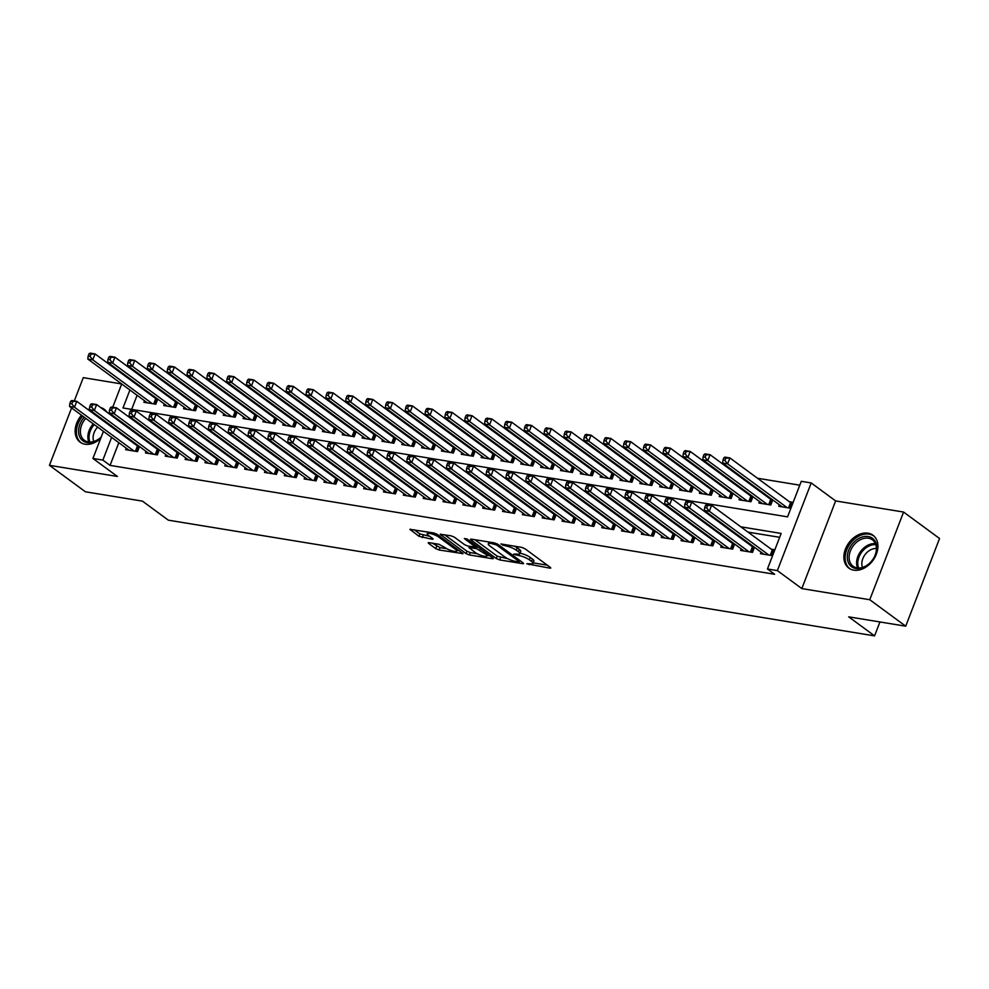 <?xml version="1.0" encoding="UTF-8"?>
<svg xmlns="http://www.w3.org/2000/svg" width="989" height="989" viewBox="0 0 989 989"><rect width="100%" height="100%" fill="white"/><g stroke="black" fill="none" stroke-linecap="round" stroke-linejoin="round"><path stroke-width="1.48" d="M526.766 563.792L549.81 568.131L550.799 568.007L550.341 567.414L524.936 548.71L521.574 547.35L500.891 543.962L505.54 545.854A8.209 1.966 -158.9 0 1 516.283 550.205L518.409 551.763A8.209 1.966 -158.9 0 1 519.843 553.692A8.209 1.966 -158.9 0 1 516.691 554.063L513.637 554.124L518.669 555.521A8.209 1.966 -158.9 0 1 529.412 559.861L531.538 561.418A8.209 1.966 -158.9 0 1 532.972 563.359A8.209 1.966 -158.9 0 1 529.82 563.718L526.766 563.792M81.481 415.207A20.398 14.909 -53.7 0 0 80.072 442.145A20.398 14.909 -53.7 0 0 85.029 444.197A20.398 14.909 -53.7 0 0 100.668 438.461M106.985 412.19A20.398 14.909 -53.7 0 0 104.241 409.285A20.398 14.909 -53.7 0 0 100.655 407.53M853.754 570.146A20.398 14.909 -53.7 0 0 874.857 557.437A20.398 14.909 -53.7 0 0 872.978 535.234A20.398 14.909 -53.7 0 0 868.021 533.182A20.398 14.909 -53.7 0 0 846.93 545.891A20.398 14.909 -53.7 0 0 848.797 568.094A20.398 14.909 -53.7 0 0 853.754 570.146M429.152 542.664L428.175 542.788L428.62 543.381L435.753 548.635L439.104 549.995L463.075 553.642L437.212 534.344L433.85 532.984L409.891 529.338L418.953 536.273L432.144 539.24L433.12 539.129L432.675 538.523L428.41 535.383A6.861 1.644 -158.9 0 1 427.211 533.763A6.861 1.644 -158.9 0 1 431.909 533.936A6.861 1.644 -158.9 0 1 438.819 537.089L455.558 549.389A6.861 1.644 -158.9 0 1 456.757 551.009A6.861 1.644 -158.9 0 1 452.047 550.836A6.861 1.644 -158.9 0 1 445.137 547.683L438.992 544.284L429.152 542.664M118.816 442.689L110.051 465.386L102.868 460.095L92.941 458.476L103.412 431.352M905.714 626.185L869.764 599.73L903.6 512.055L939.55 538.511L905.714 626.185L848.686 616.839L874.573 635.878L168.328 520.165L142.441 501.126L85.4 491.78L49.45 465.325L117.394 476.463L92.941 458.476M903.6 512.055L835.643 500.929L801.819 588.591L869.764 599.73M801.819 588.591L777.366 570.604L767.452 568.984L781.162 533.442L740.835 526.828M110.051 465.386L774.634 574.275L767.452 568.984M496.305 558.55L499.668 559.91L522.649 563.681L523.626 563.557L523.181 562.951L497.776 544.259L494.413 542.899L471.432 539.141L470.455 539.252L470.9 539.858L496.305 558.55L497.22 556.189L507.753 558.711M492.361 558.711L469.392 554.953L466.029 553.593L440.167 534.295L450.984 535.791L454.347 537.151L464.657 544.729L468.007 546.089L475.511 547.041L464.336 538.548L467.068 538.993L492.905 557.994L493.35 558.6L492.361 558.711L492.695 557.845M121.672 383.942L83.286 377.65L74.299 400.916M71.591 407.938L49.45 465.325M156.2 397.998L154.618 397.739M176.03 401.25L174.46 400.99M195.871 404.489L194.289 404.241M215.713 407.74L214.131 407.48M235.543 410.991L233.973 410.732M255.385 414.243L253.802 413.983M275.226 417.494L273.644 417.234M295.068 420.745L293.486 420.486M314.898 423.997L313.328 423.737M334.739 427.248L333.157 426.988M354.581 430.499L352.999 430.24M374.411 433.751L372.841 433.491M394.252 437.002L392.682 436.742M414.094 440.253L412.512 439.994M433.936 443.505L432.354 443.245M453.766 446.756L452.196 446.496M473.607 449.995L472.025 449.748M493.449 453.246L491.867 452.987M513.279 456.498L511.709 456.238M533.12 459.749L531.55 459.489M552.962 463L551.38 462.741M572.804 466.252L571.222 465.992M592.634 469.503L591.063 469.243M612.475 472.754L610.893 472.495M632.317 476.006L630.735 475.746M652.159 479.257L650.577 478.997M671.988 482.508L670.418 482.249M691.83 485.76L690.248 485.5M711.672 489.011L710.09 488.751M731.501 492.25L729.931 492.003M751.343 495.501L749.761 495.242M771.185 498.753L769.603 498.493M761.036 552.134L760.442 553.679L772.347 555.633L774.622 549.711L771.16 549.142M741.194 548.883L740.6 550.428L752.505 552.381L754.459 547.3M721.364 545.631L720.758 547.177L732.664 549.13L734.629 544.049M701.522 542.38L700.929 543.925L712.822 545.879L714.787 540.798M681.681 539.129L681.087 540.686L692.992 542.627L694.946 537.546M661.839 535.89L661.245 537.435L673.15 539.376L675.116 534.295M642.009 532.638L641.404 534.184L653.309 536.125L655.274 531.044M622.168 529.387L621.574 530.932L633.479 532.886L635.433 527.805M602.326 526.136L601.732 527.681L613.637 529.634L615.591 524.553M582.496 522.884L581.891 524.43L593.796 526.383L595.761 521.302M562.654 519.633L562.061 521.178L573.954 523.132L575.919 518.051M542.813 516.382L542.219 517.927L554.124 519.88L556.078 514.799M522.971 513.13L522.377 514.676L534.283 516.629L536.248 511.548M503.141 509.879L502.536 511.424L514.441 513.378L516.406 508.297M483.3 506.628L482.706 508.173L494.611 510.126L496.565 505.045M463.458 503.376L462.864 504.922L474.769 506.875L476.723 501.794M443.628 500.125L443.023 501.67L454.928 503.624L456.893 498.543M423.787 496.874L423.193 498.431L435.086 500.372L437.051 495.291M403.945 493.635L403.351 495.18L415.256 497.121L417.21 492.04M384.103 490.383L383.509 491.929L395.415 493.87L397.38 488.789M364.273 487.132L363.668 488.677L375.573 490.618L377.538 485.55M344.432 483.881L343.838 485.426L355.731 487.379L357.697 482.298M324.59 480.629L323.996 482.175L335.901 484.128L337.855 479.047M304.76 477.378L304.155 478.923L316.06 480.877L318.025 475.796M284.919 474.127L284.325 475.672L296.218 477.625L298.183 472.544M265.077 470.875L264.483 472.421L276.388 474.374L278.342 469.293M245.235 467.624L244.642 469.169L256.547 471.123L258.512 466.042M225.405 464.373L224.8 465.918L236.705 467.871L238.67 462.79M205.564 461.121L204.97 462.667L216.863 464.62L218.829 459.539M185.722 457.87L185.128 459.415L197.034 461.369L198.987 456.288M165.88 454.619L165.287 456.164L177.192 458.117L179.157 453.036M146.051 451.367L145.457 452.925L157.35 454.866L159.316 449.785M779.666 537.311L748.03 532.119M729.771 529.127L728.188 528.868M709.929 525.876L708.347 525.616M690.087 522.625L688.505 522.377M670.245 519.386L668.675 519.126M650.416 516.134L648.833 515.875M630.574 512.883L628.992 512.623M610.732 509.632L609.162 509.372M590.903 506.38L589.32 506.121M571.061 503.129L569.479 502.869M551.219 499.878L549.637 499.618M531.377 496.626L529.807 496.367M511.548 493.375L509.965 493.115M491.706 490.124L490.124 489.864M471.864 486.872L470.294 486.613M452.035 483.621L450.452 483.361M432.193 480.37L430.611 480.122M412.351 477.131L410.769 476.871M392.509 473.879L390.939 473.62M372.68 470.628L371.098 470.368M352.838 467.377L351.256 467.117M332.996 464.125L331.426 463.866M313.167 460.874L311.584 460.614M293.325 457.623L291.743 457.363M273.483 454.371L271.901 454.112M253.641 451.12L252.071 450.86M233.812 447.869L232.23 447.609M213.97 444.617L212.388 444.358M194.128 441.366L192.558 441.106M174.299 438.115L172.716 437.867M154.457 434.863L152.875 434.616M134.615 431.624L133.033 431.365M122.228 433.85L121.956 434.554M752.901 546.151L751.319 545.891M733.059 542.899L731.477 542.64M713.217 539.648L711.635 539.388M693.376 536.397L691.806 536.137M673.546 533.145L671.964 532.886M653.704 529.894L652.122 529.634M633.862 526.643L632.292 526.383M614.033 523.391L612.451 523.132M594.191 520.14L592.609 519.88M574.349 516.888L572.767 516.641M554.508 513.65L552.938 513.39M534.678 510.398L533.096 510.139M514.836 507.147L513.254 506.887M494.995 503.896L493.424 503.636M475.165 500.644L473.583 500.385M455.323 497.393L453.741 497.133M435.481 494.141L433.899 493.882M415.64 490.89L414.07 490.631M395.81 487.639L394.228 487.379M375.968 484.387L374.386 484.128M356.127 481.136L354.557 480.877M336.297 477.885L334.715 477.625M316.455 474.633L314.873 474.386M296.613 471.394L295.031 471.135M276.772 468.143L275.202 467.884M256.942 464.892L255.36 464.632M237.1 461.64L235.518 461.381M217.259 458.389L215.689 458.13M197.429 455.138L195.847 454.878M177.587 451.886L176.005 451.627M157.745 448.635L156.163 448.376M137.904 445.384L136.334 445.124M139.474 446.534L137.52 451.614L125.615 449.674L126.209 448.128M799.792 485.179L757.5 478.243M739.24 475.252L737.658 475.004M719.399 472.013L717.829 471.753M699.569 468.761L697.987 468.502M679.727 465.51L678.145 465.25M659.886 462.259L658.315 461.999M640.044 459.007L638.474 458.748M620.214 455.756L618.632 455.496M600.372 452.505L598.79 452.245M580.531 449.253L578.961 448.994M560.701 446.002L559.119 445.742M540.859 442.751L539.277 442.491M521.018 439.499L519.448 439.24M501.176 436.248L499.606 435.988M481.346 432.997L479.764 432.749M461.504 429.758L459.922 429.498M441.663 426.506L440.093 426.247M421.833 423.255L420.251 422.995M401.991 420.004L400.409 419.744M382.15 416.752L380.567 416.493M362.308 413.501L360.738 413.241M342.478 410.25L340.896 409.99M322.637 406.998L321.054 406.739M302.795 403.747L301.225 403.487M282.965 400.496L281.383 400.236M263.123 397.244L261.541 396.985M243.282 393.993L241.699 393.733M223.44 390.742L221.87 390.482M203.61 387.49L202.028 387.243M183.769 384.251L182.186 383.992M163.927 381L162.357 380.74M140.512 386.452L140.24 387.156M137.1 395.291L131.661 409.384M779.32 504.749L778.726 506.294L790.631 508.247L792.918 502.313L789.445 501.744M772.755 499.915L770.79 504.996L758.884 503.042L759.478 501.497M752.913 496.663L750.948 501.744L739.043 499.791L739.648 498.246M733.072 493.412L731.118 498.493L719.213 496.54L719.807 494.995M713.23 490.161L711.276 495.242L699.371 493.288L699.965 491.743M693.4 486.909L691.435 491.99L679.53 490.037L680.135 488.492M673.558 483.658L671.593 488.739L659.7 486.786L660.293 485.24M653.717 480.407L651.763 485.488L639.858 483.534L640.452 481.989M633.887 477.155L631.922 482.236L620.016 480.283L620.61 478.738M614.045 473.904L612.08 478.985L600.175 477.032L600.78 475.486M594.204 470.653L592.25 475.734L580.345 473.78L580.939 472.235M574.362 467.401L572.408 472.482L560.503 470.541L561.097 468.984M554.532 464.15L552.567 469.231L540.662 467.29L541.267 465.745M534.69 460.899L532.725 465.98L520.832 464.039L521.426 462.493M514.849 457.66L512.895 462.741L500.99 460.787L501.584 459.242M495.019 454.408L493.054 459.489L481.149 457.536L481.742 455.991M475.177 451.157L473.212 456.238L461.307 454.285L461.912 452.739M455.336 447.906L453.382 452.987L441.477 451.033L442.071 449.488M435.494 444.654L433.541 449.735L421.635 447.782L422.229 446.237M415.664 441.403L413.699 446.484L401.794 444.531L402.399 442.985M395.823 438.152L393.857 443.233L381.964 441.279L382.558 439.734M375.981 434.9L374.027 439.981L362.122 438.028L362.716 436.483M356.151 431.649L354.186 436.73L342.281 434.777L342.874 433.231M336.309 428.398L334.344 433.479L322.439 431.525L323.044 429.98M316.468 425.146L314.514 430.227L302.609 428.286L303.203 426.729M296.626 421.895L294.673 426.976L282.767 425.035L283.361 423.49M276.796 418.644L274.831 423.725L262.926 421.784L263.531 420.238M256.955 415.405L254.989 420.486L243.096 418.532L243.69 416.987M237.113 412.153L235.159 417.234L223.254 415.281L223.848 413.736M217.283 408.902L215.318 413.983L203.413 412.03L204.006 410.484M197.441 405.651L195.476 410.732L183.571 408.778L184.177 407.233M177.6 402.399L175.646 407.48L163.741 405.527L164.335 403.982M157.758 399.148L155.805 404.229L143.9 402.276L144.493 400.73M874.573 635.878L879.95 621.957M135.32 372.198L136.692 372.42L136.457 373.038M143.887 377.711L136.692 372.42M129.918 390L122.982 407.963L787.565 516.851L801.275 481.309L811.203 482.941L777.366 570.604M835.643 500.929L811.203 482.941M106.552 423.218L106.824 422.513M109.964 414.379L110.224 413.674M112.721 407.208L121.696 383.955M124.837 375.82L125.109 375.128M115.033 428.558L114.761 429.263M111.621 437.398L102.868 460.095M722.576 523.836L720.993 523.577M702.734 520.585L701.164 520.338M682.892 517.346L681.322 517.086M663.063 514.095L661.48 513.835M643.221 510.843L641.638 510.584M623.379 507.592L621.809 507.332M603.55 504.341L601.967 504.081M583.708 501.089L582.125 500.83M563.866 497.838L562.284 497.578M544.024 494.587L542.454 494.327M524.195 491.335L522.612 491.076M504.353 488.084L502.771 487.824M484.511 484.833L482.941 484.573M464.682 481.581L463.099 481.322M444.84 478.33L443.257 478.083M424.998 475.091L423.416 474.831M405.156 471.84L403.586 471.58M385.327 468.588L383.744 468.329M365.485 465.337L363.903 465.077M345.643 462.086L344.073 461.826M325.814 458.834L324.231 458.575M305.972 455.583L304.389 455.323M286.13 452.332L284.548 452.072M266.288 449.08L264.718 448.821M246.459 445.829L244.876 445.569M226.617 442.578L225.035 442.318M206.775 439.326L205.205 439.067M186.946 436.075L185.363 435.815M167.104 432.823L165.522 432.576M147.262 429.585L145.68 429.325M127.42 426.333L125.85 426.074M133.317 381.161L133.045 381.865M89.455 408.952A20.398 14.909 -53.7 0 0 88.12 409.656M532.972 563.359L533.887 560.986A8.209 1.966 -158.9 0 0 532.453 559.045L531.538 561.418M520.016 553.222A8.209 1.966 -158.9 0 1 530.327 557.487L532.453 559.045M519.843 553.692L520.758 551.33A8.209 1.966 -158.9 0 0 519.324 549.389L518.409 551.763M514.404 546.175A8.209 1.966 -158.9 0 1 517.198 547.832L519.324 549.389M533.158 562.877L547.35 565.201M474.807 539.697L497.22 556.189M518.533 561.876L518.904 561.369L496.602 544.964L491.422 543.542A8.209 1.966 -158.9 0 0 488.269 543.913A8.209 1.966 -158.9 0 0 489.703 545.854L504.959 557.067A8.209 1.966 -158.9 0 0 515.702 561.406L518.533 561.876M489.901 555.793L487.181 555.348M477.143 553.704L470.307 552.579L469.392 554.953M444.531 534.728L466.944 551.219L470.307 552.579M475.35 552.591A6.861 1.644 -158.9 0 0 482.261 555.756A6.861 1.644 -158.9 0 0 486.959 555.917A6.861 1.644 -158.9 0 0 485.76 554.31L476.513 548.611L469.009 547.659L475.35 552.591M475.919 545.99L476.772 546.138M414.243 529.77L419.868 533.899L429.683 536.322M432.527 543.221L440.018 547.622L446.83 548.734M456.992 550.403L459.625 550.836M723.874 457.771L722.959 460.145L724.937 460.466L725.852 458.105L723.874 457.771L724.937 457.128L729.894 457.944L727.62 463.866L722.65 463.05L782.2 506.863M792.412 503.624L791.274 503.018A2.621 0.618 21.1 0 1 790.594 502.597L729.894 457.944L725.852 458.105M787.157 507.666L727.62 463.866L724.937 460.466M722.65 463.05L722.959 460.145M705.59 505.169L704.675 507.542L706.653 507.864L707.568 505.49L705.59 505.169L706.653 504.526L711.61 505.33L709.323 511.264L768.873 555.064M706.653 507.864L709.323 511.264L704.366 510.448L763.916 554.248M707.568 505.49L711.61 505.33L772.31 549.983A2.621 0.618 -158.9 0 0 772.99 550.403L774.127 551.009M704.675 507.542L704.366 510.448M868.206 536.52A17.654 12.894 126.3 0 1 875.426 554.705A17.654 12.894 126.3 0 1 855.868 568.502A17.654 12.894 126.3 0 1 848.649 550.317A17.654 12.894 126.3 0 1 868.206 536.52M857.043 567.847A16.343 11.942 -53.7 0 0 873.942 557.672A16.343 11.942 -53.7 0 0 872.446 539.87A16.343 11.942 -53.7 0 0 868.478 538.239A16.343 11.942 -53.7 0 0 851.566 548.413A16.343 11.942 -53.7 0 0 853.074 566.215A16.343 11.942 -53.7 0 0 857.043 567.847M874.053 536.186L874.264 536.335A20.274 14.81 -53.7 0 0 874.053 536.186A20.274 14.81 -53.7 0 0 869.121 534.147A20.274 14.81 -53.7 0 0 848.166 546.769A20.274 14.81 -53.7 0 0 850.033 568.836A20.274 14.81 -53.7 0 0 850.256 569.009L850.033 568.836M862.507 567.414A12.869 9.408 126.3 0 1 865.004 554.693A12.869 9.408 126.3 0 1 876.415 548.524M101.199 437.089A17.654 12.894 126.3 0 1 78.626 432.663A17.654 12.894 126.3 0 1 84.25 417.259M85.746 418.359A16.343 11.942 -53.7 0 0 80.43 432.737A16.343 11.942 -53.7 0 0 84.337 440.253A16.343 11.942 -53.7 0 0 101.274 436.903M93.782 441.465A12.869 9.408 126.3 0 1 93.139 438.757A12.869 9.408 126.3 0 1 97.639 427.1M105.316 410.237L105.526 410.386A20.274 14.81 -53.7 0 0 105.316 410.237A20.274 14.81 -53.7 0 0 102.114 408.605M90.061 410.188A20.274 14.81 -53.7 0 0 89.369 410.571M82.705 416.122A20.274 14.81 -53.7 0 0 76.45 433.565A20.274 14.81 -53.7 0 0 81.296 442.887A20.274 14.81 -53.7 0 0 81.518 443.047M91.223 411.943A17.654 12.894 126.3 0 1 91.989 411.597M93.732 412.883A16.343 11.942 -53.7 0 0 92.917 413.192M105.749 422.624A12.869 9.408 126.3 0 1 106.812 422.55M704.032 454.52L703.117 456.893L705.108 457.215L706.022 454.853L704.032 454.52L705.108 453.877L710.065 454.693L707.778 460.614L702.82 459.798L762.358 503.611M772.57 500.372L771.432 499.766A2.621 0.618 21.1 0 1 770.752 499.346L710.065 454.693L706.022 454.853M767.316 504.427L707.778 460.614L705.108 457.215M702.82 459.798L703.117 456.893M684.19 451.281L683.288 453.642L685.266 453.976L686.181 451.602L684.19 451.281L685.266 450.625L690.223 451.441L687.936 457.363L682.979 456.559L742.516 500.36M752.74 497.121L751.591 496.515A2.621 0.618 21.1 0 1 750.911 496.095L690.223 451.441L686.181 451.602M747.474 501.176L687.936 457.363L685.266 453.976M682.979 456.559L683.288 453.642M664.361 448.029L663.446 450.391L665.424 450.724L666.339 448.351L664.361 448.029L665.424 447.374L670.381 448.19L668.094 454.112L663.137 453.308L722.687 497.108M732.898 493.87L731.761 493.264A2.621 0.618 21.1 0 1 731.081 492.843L670.381 448.19L666.339 448.351M727.644 497.924L668.094 454.112L665.424 450.724M663.137 453.308L663.446 450.391M644.519 444.778L643.604 447.139L645.594 447.473L646.509 445.099L644.519 444.778L645.582 444.123L650.552 444.939L648.265 450.86L643.295 450.057L702.845 493.857M713.057 490.618L711.919 490.012A2.621 0.618 21.1 0 1 711.239 489.592L650.552 444.939L646.509 445.099M707.803 494.673L648.265 450.86L645.594 447.473M643.295 450.057L643.604 447.139M685.748 501.918L684.833 504.291L686.811 504.613L687.726 502.239L685.748 501.918L686.811 501.275L691.768 502.078L689.494 508.012L749.032 551.813M686.811 504.613L689.494 508.012L684.524 507.196L744.074 550.997M687.726 502.239L691.768 502.078L752.468 546.732A2.621 0.618 -158.9 0 0 753.148 547.152L754.286 547.758M684.833 504.291L684.524 507.196M665.906 498.666L664.991 501.04L666.982 501.361L667.896 498.988L665.906 498.666L666.982 498.023L671.939 498.839L669.652 504.761L729.19 548.561M666.982 501.361L669.652 504.761L664.695 503.945L724.232 547.745M667.896 498.988L671.939 498.839L732.626 543.48A2.621 0.618 -158.9 0 0 733.306 543.901L734.444 544.506M664.991 501.04L664.695 503.945M646.077 495.415L645.162 497.788L647.14 498.11L648.055 495.736L646.077 495.415L647.14 494.772L652.097 495.588L649.81 501.51L709.36 545.31M647.14 498.11L649.81 501.51L644.853 500.694L704.391 544.494M648.055 495.736L652.097 495.588L712.797 540.229A2.621 0.618 -158.9 0 0 713.477 540.649L714.614 541.255M645.162 497.788L644.853 500.694M626.235 492.163L625.32 494.537L627.298 494.859L628.213 492.485L626.235 492.163L627.298 491.521L632.255 492.337L629.968 498.258L689.518 542.059M627.298 494.859L629.968 498.258L625.011 497.442L684.561 541.255M628.213 492.485L632.255 492.337L692.955 536.99A2.621 0.618 -158.9 0 0 693.635 537.398L694.773 538.004M625.32 494.537L625.011 497.442M624.677 441.527L623.762 443.888L625.753 444.222L626.667 441.848L624.677 441.527L625.753 440.884L630.71 441.687L628.423 447.609L623.466 446.805L683.003 490.606M693.215 487.367L692.077 486.761A2.621 0.618 21.1 0 1 691.398 486.341L630.71 441.687L626.667 441.848M687.961 491.422L628.423 447.609L625.753 444.222M623.466 446.805L623.762 443.888M606.393 488.912L605.478 491.286L607.469 491.607L608.383 489.246L606.393 488.912L607.456 488.269L612.426 489.085L610.139 495.007L669.677 538.807M607.469 491.607L610.139 495.007L605.181 494.191L664.719 538.004M608.383 489.246L612.426 489.085L673.113 533.739A2.621 0.618 -158.9 0 0 673.793 534.147L674.931 534.752M605.478 491.286L605.181 494.191M604.848 438.275L603.933 440.649L605.911 440.97L606.826 438.597L604.848 438.275L605.911 437.633L610.868 438.436L608.581 444.37L603.624 443.554L663.162 487.354M673.385 484.116L672.248 483.51A2.621 0.618 21.1 0 1 671.568 483.089L610.868 438.436L606.826 438.597M668.131 488.17L608.581 444.37L605.911 440.97M603.624 443.554L603.933 440.649M586.551 485.661L585.636 488.034L587.627 488.356L588.542 485.995L586.551 485.661L587.627 485.018L592.584 485.834L590.297 491.756L649.835 535.556M587.627 488.356L590.297 491.756L585.34 490.94L644.877 534.752M588.542 485.995L592.584 485.834L653.272 530.487A2.621 0.618 -158.9 0 0 653.952 530.908L655.101 531.513M585.636 488.034L585.34 490.94M585.006 435.024L584.091 437.398L586.069 437.719L586.984 435.345L585.006 435.024L586.069 434.381L591.026 435.185L588.752 441.119L583.782 440.303L643.332 484.103M653.544 480.864L652.406 480.258A2.621 0.618 21.1 0 1 651.726 479.838L591.026 435.185L586.984 435.345M648.289 484.919L588.752 441.119L586.069 437.719M583.782 440.303L584.091 437.398M566.722 482.409L565.807 484.783L567.785 485.104L568.7 482.743L566.722 482.409L567.785 481.767L572.742 482.583L570.455 488.504L630.005 532.317M567.785 485.104L570.455 488.504L565.498 487.688L625.048 531.501M568.7 482.743L572.742 482.583L633.442 527.236A2.621 0.618 -158.9 0 0 634.122 527.656L635.259 528.262M565.807 484.783L565.498 487.688M565.164 431.773L564.249 434.146L566.24 434.468L567.154 432.094L565.164 431.773L566.24 431.13L571.197 431.946L568.91 437.867L563.953 437.051L623.49 480.852M633.702 477.613L632.564 477.007A2.621 0.618 21.1 0 1 631.884 476.587L571.197 431.946L567.154 432.094M628.448 481.668L568.91 437.867L566.24 434.468M563.953 437.051L564.249 434.146M546.88 479.158L545.965 481.532L547.943 481.853L548.858 479.492L546.88 479.158L547.943 478.515L552.9 479.331L550.626 485.253L610.164 529.066M547.943 481.853L550.626 485.253L545.656 484.437L605.206 528.25M548.858 479.492L552.9 479.331L613.6 523.985A2.621 0.618 -158.9 0 0 614.28 524.405L615.418 525.011M545.965 481.532L545.656 484.437M545.322 428.521L544.407 430.895L546.398 431.216L547.313 428.843L545.322 428.521L546.398 427.878L551.355 428.694L549.068 434.616L544.111 433.8L603.649 477.6M613.872 474.361L612.723 473.756A2.621 0.618 21.1 0 1 612.043 473.335L551.355 428.694L547.313 428.843M608.606 478.416L549.068 434.616L546.398 431.216M544.111 433.8L544.407 430.895M525.493 425.27L524.578 427.644L526.556 427.965L527.471 425.591L525.493 425.27L526.556 424.627L531.513 425.443L529.226 431.365L524.269 430.549L583.819 474.361M594.03 471.11L592.893 470.504A2.621 0.618 21.1 0 1 592.213 470.096L531.513 425.443L527.471 425.591M588.776 475.165L529.226 431.365L526.556 427.965M524.269 430.549L524.578 427.644M505.651 422.019L504.736 424.392L506.727 424.714L507.629 422.352L505.651 422.019L506.714 421.376L511.684 422.192L509.397 428.113L504.427 427.297L563.977 471.11M574.189 467.859L573.051 467.253A2.621 0.618 21.1 0 1 572.371 466.845L511.684 422.192L507.629 422.352M568.935 471.914L509.397 428.113L506.727 424.714M504.427 427.297L504.736 424.392M485.809 418.767L484.894 421.141L486.885 421.462L487.8 419.101L485.809 418.767L486.885 418.124L491.842 418.94L489.555 424.862L484.598 424.046L544.135 467.859M554.347 464.607L553.21 464.014A2.621 0.618 21.1 0 1 552.53 463.594L491.842 418.94L487.8 419.101M549.093 468.662L489.555 424.862L486.885 421.462M484.598 424.046L484.894 421.141M465.98 415.516L465.065 417.89L467.043 418.211L467.958 415.85L465.98 415.516L467.043 414.873L472 415.689L469.713 421.611L464.756 420.795L524.294 464.607M534.517 461.369L533.38 460.763A2.621 0.618 21.1 0 1 532.7 460.342L472 415.689L467.958 415.85M529.263 465.411L469.713 421.611L467.043 418.211M464.756 420.795L465.065 417.89M446.138 412.265L445.223 414.638L447.201 414.96L448.116 412.598L446.138 412.265L447.201 411.622L452.158 412.438L449.884 418.359L444.914 417.543L504.464 461.356M514.676 458.117L513.538 457.511A2.621 0.618 21.1 0 1 512.858 457.091L452.158 412.438L448.116 412.598M509.422 462.172L449.884 418.359L447.201 414.96M444.914 417.543L445.223 414.638M426.296 409.026L425.381 411.387L427.372 411.708L428.286 409.347L426.296 409.026L427.372 408.37L432.329 409.186L430.042 415.108L425.085 414.304L484.622 458.105M494.834 454.866L493.696 454.26A2.621 0.618 21.1 0 1 493.017 453.84L432.329 409.186L428.286 409.347M489.58 458.921L430.042 415.108L427.372 411.708M425.085 414.304L425.381 411.387M406.454 405.774L405.539 408.136L407.53 408.469L408.445 406.096L406.454 405.774L407.53 405.119L412.487 405.935L410.2 411.857L405.243 411.053L464.781 454.853M475.004 451.614L473.855 451.009A2.621 0.618 21.1 0 1 473.175 450.588L412.487 405.935L408.445 406.096M469.738 455.669L410.2 411.857L407.53 408.469M405.243 411.053L405.539 408.136M386.625 402.523L385.71 404.884L387.688 405.218L388.603 402.844L386.625 402.523L387.688 401.868L392.645 402.684L390.358 408.605L385.401 407.802L444.951 451.602M455.163 448.363L454.025 447.757A2.621 0.618 21.1 0 1 453.345 447.337L392.645 402.684L388.603 402.844M449.908 452.418L390.358 408.605L387.688 405.218M385.401 407.802L385.71 404.884M366.783 399.272L365.868 401.633L367.859 401.967L368.761 399.593L366.783 399.272L367.846 398.629L372.816 399.432L370.529 405.354L365.559 404.55L425.109 448.351M435.321 445.112L434.183 444.506A2.621 0.618 21.1 0 1 433.503 444.086L372.816 399.432L368.761 399.593M430.067 449.167L370.529 405.354L367.859 401.967M365.559 404.55L365.868 401.633M346.941 396.02L346.026 398.382L348.017 398.715L348.932 396.342L346.941 396.02L348.017 395.377L352.974 396.181L350.687 402.115L345.73 401.299L405.267 445.099M415.479 441.86L414.342 441.255A2.621 0.618 21.1 0 1 413.662 440.834L352.974 396.181L348.932 396.342M410.225 445.915L350.687 402.115L348.017 398.715M345.73 401.299L346.026 398.382M327.112 392.769L326.197 395.143L328.175 395.464L329.09 393.09L327.112 392.769L328.175 392.126L333.132 392.93L330.845 398.864L325.888 398.048L385.426 441.848M395.649 438.609L394.512 438.003A2.621 0.618 21.1 0 1 393.832 437.583L333.132 392.93L329.09 393.09M390.395 442.664L330.845 398.864L328.175 395.464M325.888 398.048L326.197 395.143M527.038 475.919L526.123 478.28L528.114 478.614L529.028 476.241L527.038 475.919L528.114 475.264L533.071 476.08L530.784 482.002L590.322 525.814M528.114 478.614L530.784 482.002L525.827 481.198L585.364 524.998M529.028 476.241L533.071 476.08L593.759 520.733A2.621 0.618 -158.9 0 0 594.438 521.154L595.576 521.759M526.123 478.28L525.827 481.198M507.209 472.668L506.294 475.029L508.272 475.363L509.187 472.989L507.209 472.668L508.272 472.013L513.229 472.829L510.942 478.75L570.492 522.563M508.272 475.363L510.942 478.75L505.985 477.947L565.523 521.747M509.187 472.989L513.229 472.829L573.929 517.482A2.621 0.618 -158.9 0 0 574.609 517.902L575.746 518.508M506.294 475.029L505.985 477.947M487.367 469.416L486.452 471.778L488.43 472.112L489.345 469.738L487.367 469.416L488.43 468.774L493.387 469.577L491.1 475.499L550.65 519.312M488.43 472.112L491.1 475.499L486.143 474.695L545.693 518.496M489.345 469.738L493.387 469.577L554.087 514.231A2.621 0.618 -158.9 0 0 554.767 514.651L555.905 515.257M486.452 471.778L486.143 474.695M467.525 466.165L466.61 468.526L468.601 468.86L469.515 466.487L467.525 466.165L468.588 465.522L473.558 466.326L471.271 472.248L530.809 516.06M468.601 468.86L471.271 472.248L466.314 471.444L525.851 515.244M469.515 466.487L473.558 466.326L534.245 510.979A2.621 0.618 -158.9 0 0 534.925 511.4L536.063 512.005M466.61 468.526L466.314 471.444M447.683 462.914L446.768 465.287L448.759 465.609L449.674 463.235L447.683 462.914L448.759 462.271L453.716 463.075L451.429 469.009L510.967 512.809M448.759 465.609L451.429 469.009L446.472 468.193L506.009 511.993M449.674 463.235L453.716 463.075L514.404 507.728A2.621 0.618 -158.9 0 0 515.084 508.148L516.233 508.754M446.768 465.287L446.472 468.193M427.854 459.662L426.939 462.036L428.917 462.358L429.832 459.984L427.854 459.662L428.917 459.02L433.874 459.823L431.587 465.757L491.137 509.558M428.917 462.358L431.587 465.757L426.63 464.941L486.18 508.742M429.832 459.984L433.874 459.823L494.574 504.477A2.621 0.618 -158.9 0 0 495.254 504.897L496.391 505.503M426.939 462.036L426.63 464.941M408.012 456.411L407.097 458.785L409.075 459.106L409.99 456.733L408.012 456.411L409.075 455.768L414.032 456.584L411.758 462.506L471.296 506.306M409.075 459.106L411.758 462.506L406.788 461.69L466.338 505.49M409.99 456.733L414.032 456.584L474.732 501.225A2.621 0.618 -158.9 0 0 475.412 501.646L476.55 502.251M407.097 458.785L406.788 461.69M388.17 453.16L387.255 455.533L389.246 455.855L390.161 453.481L388.17 453.16L389.246 452.517L394.203 453.333L391.916 459.255L451.454 503.055M389.246 455.855L391.916 459.255L386.959 458.439L446.496 502.239M390.161 453.481L394.203 453.333L454.891 497.974A2.621 0.618 -158.9 0 0 455.57 498.394L456.708 499M387.255 455.533L386.959 458.439M368.341 449.908L367.426 452.282L369.404 452.603L370.319 450.23L368.341 449.908L369.404 449.266L374.361 450.082L372.074 456.003L431.624 499.804M369.404 452.603L372.074 456.003L367.117 455.187L426.655 499M370.319 450.23L374.361 450.082L435.061 494.735A2.621 0.618 -158.9 0 0 435.741 495.143L436.878 495.749M367.426 452.282L367.117 455.187M348.499 446.657L347.584 449.031L349.562 449.352L350.477 446.991L348.499 446.657L349.562 446.014L354.519 446.83L352.232 452.752L411.783 496.552M349.562 449.352L352.232 452.752L347.275 451.936L406.825 495.749M350.477 446.991L354.519 446.83L415.219 491.484A2.621 0.618 -158.9 0 0 415.899 491.892L417.037 492.497M347.584 449.031L347.275 451.936M328.657 443.406L327.742 445.779L329.733 446.101L330.647 443.74L328.657 443.406L329.72 442.763L334.69 443.579L332.403 449.501L391.941 493.301M329.733 446.101L332.403 449.501L327.446 448.685L386.983 492.497M330.647 443.74L334.69 443.579L395.377 488.232A2.621 0.618 -158.9 0 0 396.057 488.653L397.195 489.246M327.742 445.779L327.446 448.685M308.815 440.154L307.9 442.528L309.891 442.849L310.806 440.488L308.815 440.154L309.891 439.512L314.848 440.328L312.561 446.249L372.099 490.05M309.891 442.849L312.561 446.249L307.604 445.433L367.142 489.246M310.806 440.488L314.848 440.328L375.536 484.981A2.621 0.618 -158.9 0 0 376.216 485.401L377.353 486.007M307.9 442.528L307.604 445.433M307.27 389.518L306.355 391.891L308.333 392.213L309.248 389.839L307.27 389.518L308.333 388.875L313.29 389.678L311.016 395.612L306.046 394.796L365.596 438.597M375.808 435.358L374.67 434.752A2.621 0.618 21.1 0 1 373.99 434.332L313.29 389.678L309.248 389.839M370.554 439.413L311.016 395.612L308.333 392.213M306.046 394.796L306.355 391.891M287.428 386.266L286.513 388.64L288.504 388.961L289.418 386.588L287.428 386.266L288.504 385.623L293.461 386.439L291.174 392.361L286.217 391.545L345.754 435.345M355.966 432.106L354.828 431.501A2.621 0.618 21.1 0 1 354.149 431.08L293.461 386.439L289.418 386.588M350.712 436.161L291.174 392.361L288.504 388.961M286.217 391.545L286.513 388.64M267.586 383.015L266.671 385.389L268.662 385.71L269.577 383.336L267.586 383.015L268.662 382.372L273.619 383.188L271.332 389.11L266.375 388.294L325.913 432.094M336.136 428.855L334.987 428.249A2.621 0.618 21.1 0 1 334.307 427.829L273.619 383.188L269.577 383.336M330.87 432.91L271.332 389.11L268.662 385.71M266.375 388.294L266.671 385.389M247.757 379.764L246.842 382.137L248.82 382.459L249.735 380.085L247.757 379.764L248.82 379.121L253.777 379.937L251.49 385.858L246.533 385.042L306.083 428.855M316.295 425.604L315.157 424.998A2.621 0.618 21.1 0 1 314.477 424.59L253.777 379.937L249.735 380.085M311.041 429.659L251.49 385.858L248.82 382.459M246.533 385.042L246.842 382.137M288.986 436.903L288.071 439.277L290.049 439.598L290.964 437.237L288.986 436.903L290.049 436.26L295.006 437.076L292.719 442.998L352.269 486.811M290.049 439.598L292.719 442.998L287.762 442.182L347.3 485.995M290.964 437.237L295.006 437.076L355.706 481.73A2.621 0.618 -158.9 0 0 356.386 482.15L357.524 482.756M288.071 439.277L287.762 442.182M269.144 433.664L268.229 436.025L270.207 436.359L271.122 433.986L269.144 433.664L270.207 433.009L275.165 433.825L272.89 439.746L332.428 483.559M270.207 436.359L272.89 439.746L267.92 438.943L327.47 482.743M271.122 433.986L275.165 433.825L335.864 478.478A2.621 0.618 -158.9 0 0 336.544 478.899L337.682 479.504M268.229 436.025L267.92 438.943M249.302 430.413L248.387 432.774L250.378 433.108L251.293 430.734L249.302 430.413L250.378 429.758L255.335 430.574L253.048 436.495L312.586 480.308M250.378 433.108L253.048 436.495L248.091 435.692L307.628 479.492M251.293 430.734L255.335 430.574L316.023 475.227A2.621 0.618 -158.9 0 0 316.703 475.647L317.84 476.253M248.387 432.774L248.091 435.692M229.473 427.161L228.558 429.523L230.536 429.856L231.451 427.483L229.473 427.161L230.536 426.506L235.493 427.322L233.206 433.244L292.756 477.057M230.536 429.856L233.206 433.244L228.249 432.44L287.787 476.241M231.451 427.483L235.493 427.322L296.181 471.976A2.621 0.618 -158.9 0 0 296.873 472.396L298.01 473.002M228.558 429.523L228.249 432.44M227.915 376.512L227 378.886L228.991 379.207L229.893 376.846L227.915 376.512L228.978 375.869L233.948 376.685L231.661 382.607L226.691 381.791L286.241 425.604M296.453 422.352L295.315 421.747A2.621 0.618 21.1 0 1 294.635 421.339L233.948 376.685L229.893 376.846M291.199 426.407L231.661 382.607L228.991 379.207M226.691 381.791L227 378.886M209.631 423.91L208.716 426.271L210.694 426.605L211.609 424.232L209.631 423.91L210.694 423.267L215.651 424.071L213.364 429.992L272.915 473.805M210.694 426.605L213.364 429.992L208.407 429.189L267.957 472.989M211.609 424.232L215.651 424.071L276.351 468.724A2.621 0.618 -158.9 0 0 277.031 469.145L278.169 469.75M208.716 426.271L208.407 429.189M208.073 373.261L207.158 375.635L209.149 375.956L210.064 373.595L208.073 373.261L209.149 372.618L214.106 373.434L211.819 379.356L206.862 378.54L266.4 422.352M276.611 419.113L275.474 418.508A2.621 0.618 21.1 0 1 274.794 418.087L214.106 373.434L210.064 373.595M271.357 423.156L211.819 379.356L209.149 375.956M206.862 378.54L207.158 375.635M189.789 420.659L188.874 423.032L190.865 423.354L191.779 420.98L189.789 420.659L190.852 420.016L195.822 420.82L193.535 426.754L253.073 470.554M190.865 423.354L193.535 426.754L188.578 425.938L248.115 469.738M191.779 420.98L195.822 420.82L256.51 465.473A2.621 0.618 -158.9 0 0 257.189 465.893L258.327 466.499M188.874 423.032L188.578 425.938M188.244 370.01L187.329 372.383L189.307 372.705L190.222 370.343L188.244 370.01L189.307 369.367L194.264 370.183L191.977 376.104L187.02 375.288L246.558 419.101M256.781 415.862L255.644 415.256A2.621 0.618 21.1 0 1 254.964 414.836L194.264 370.183L190.222 370.343M251.527 419.917L191.977 376.104L189.307 372.705M187.02 375.288L187.329 372.383M169.947 417.407L169.032 419.781L171.023 420.102L171.938 417.729L169.947 417.407L171.023 416.765L175.98 417.568L173.693 423.502L233.231 467.303M171.023 420.102L173.693 423.502L168.736 422.686L228.274 466.487M171.938 417.729L175.98 417.568L236.668 462.222A2.621 0.618 -158.9 0 0 237.348 462.642L238.485 463.248M169.032 419.781L168.736 422.686M168.402 366.758L167.487 369.132L169.465 369.453L170.38 367.092L168.402 366.758L169.465 366.115L174.423 366.931L172.135 372.853L167.178 372.037L226.728 415.85M236.94 412.611L235.802 412.005A2.621 0.618 21.1 0 1 235.122 411.585L174.423 366.931L170.38 367.092M231.686 416.666L172.135 372.853L169.465 369.453M167.178 372.037L167.487 369.132M150.118 414.156L149.203 416.53L151.181 416.851L152.096 414.478L150.118 414.156L151.181 413.513L156.138 414.329L153.851 420.251L213.401 464.051M151.181 416.851L153.851 420.251L148.894 419.435L208.432 463.235M152.096 414.478L156.138 414.329L216.838 458.97A2.621 0.618 -158.9 0 0 217.518 459.391L218.656 459.996M149.203 416.53L148.894 419.435M148.56 363.519L147.645 365.881L149.636 366.214L150.551 363.841L148.56 363.519L149.636 362.864L154.593 363.68L152.306 369.602L147.349 368.798L206.886 412.598M217.098 409.359L215.961 408.754A2.621 0.618 21.1 0 1 215.281 408.333L154.593 363.68L150.551 363.841M211.844 413.414L152.306 369.602L149.636 366.214M147.349 368.798L147.645 365.881M130.276 410.905L129.361 413.278L131.339 413.6L132.254 411.226L130.276 410.905L131.339 410.262L136.297 411.078L134.022 416.999L193.56 460.8M131.339 413.6L134.022 416.999L129.052 416.184L188.602 459.984M132.254 411.226L136.297 411.078L196.996 455.719A2.621 0.618 -158.9 0 0 197.676 456.139L198.814 456.745M129.361 413.278L129.052 416.184M128.718 360.268L127.804 362.629L129.794 362.963L130.709 360.589L128.718 360.268L129.794 359.613L134.751 360.429L132.464 366.35L127.507 365.547L187.045 409.347M197.268 406.108L196.119 405.502A2.621 0.618 21.1 0 1 195.439 405.082L134.751 360.429L130.709 360.589M192.002 410.163L132.464 366.35L129.794 362.963M127.507 365.547L127.804 362.629M110.434 407.653L109.519 410.027L111.51 410.348L112.425 407.975L110.434 407.653L111.51 407.011L116.467 407.827L114.18 413.748L173.718 457.548M111.51 410.348L114.18 413.748L109.223 412.932L168.76 456.733M112.425 407.975L116.467 407.827L177.155 452.48A2.621 0.618 -158.9 0 0 177.835 452.888L178.972 453.494M109.519 410.027L109.223 412.932M108.889 357.017L107.974 359.378L109.952 359.712L110.867 357.338L108.889 357.017L109.952 356.374L114.909 357.177L112.622 363.099L107.665 362.295L167.215 406.096M177.427 402.857L176.289 402.251A2.621 0.618 21.1 0 1 175.609 401.831L114.909 357.177L110.867 357.338M172.173 406.912L112.622 363.099L109.952 359.712M107.665 362.295L107.974 359.378M90.592 404.402L89.69 406.776L91.668 407.097L92.583 404.736L90.592 404.402L91.668 403.759L96.625 404.575L94.338 410.497L153.888 454.297M91.668 407.097L94.338 410.497L89.381 409.681L148.919 453.494M92.583 404.736L96.625 404.575L157.313 449.229A2.621 0.618 -158.9 0 0 158.005 449.636L159.142 450.242M89.69 406.776L89.381 409.681M89.047 353.765L88.132 356.127L90.123 356.46L91.025 354.087L89.047 353.765L90.11 353.122L95.08 353.926L92.793 359.86L87.823 359.044L147.373 402.844M157.585 399.605L156.447 399A2.621 0.618 21.1 0 1 155.768 398.579L95.08 353.926L91.025 354.087M152.331 403.66L92.793 359.86L90.123 356.46M87.823 359.044L88.132 356.127M70.763 401.151L69.848 403.524L71.826 403.846L72.741 401.485L70.763 401.151L71.826 400.508L76.783 401.324L74.496 407.245L134.047 451.046M71.826 403.846L74.496 407.245L69.539 406.43L129.089 450.242M72.741 401.485L76.783 401.324L137.483 445.977A2.621 0.618 -158.9 0 0 138.163 446.398L139.301 446.991M69.848 403.524L69.539 406.43M529.535 563.681L529.115 564.731M503.277 544.358L502.857 545.421M516.406 554.013L515.986 555.076M530.327 557.487L529.412 559.861M519.2 554.124L518.669 555.521M517.198 547.832L516.283 550.205M505.948 544.791L505.54 545.854M550.144 567.266L549.81 568.131M471.184 539.104L470.9 539.858M522.983 562.815L522.649 563.681M500.582 557.536L499.668 559.91M519.373 560.157L518.904 561.369M497.034 543.814L496.602 544.964M494.648 542.949L494.24 544.012M491.83 542.479L491.422 543.542M466.944 551.219L466.029 553.593M440.909 534.147L440.612 534.901M475.536 545.223L475.066 546.435M486.229 553.086L485.76 554.31M480.333 548.759L479.875 549.971M477.316 546.534L476.513 548.611M470.393 546.472L469.985 547.535M456.028 548.178L455.558 549.389M439.289 535.877L438.819 537.089M432.477 538.375L432.144 539.24M423.218 535.259L422.303 537.633M419.868 533.899L418.953 536.273M410.633 529.189L410.336 529.943M462.419 552.888L462.086 553.753M440.018 547.622L439.104 549.995M436.668 546.262L435.753 548.635M428.905 542.64L428.62 543.381M791.274 503.018L789.333 508.025M790.594 502.597L788.542 507.901M770.258 555.286L772.31 549.983M771.049 555.422L772.99 550.403M857.587 567.921A16.343 11.942 126.3 0 1 860.628 551.479A16.343 11.942 126.3 0 1 875.426 543.666M875.809 544.667A15.812 11.547 -53.7 0 0 861.654 552.233A15.812 11.547 -53.7 0 0 858.65 567.995M88.849 441.972A16.343 11.942 126.3 0 1 87.922 438.251A16.343 11.942 126.3 0 1 93.238 423.873M94.276 424.627A15.812 11.547 -53.7 0 0 89.084 438.584A15.812 11.547 -53.7 0 0 89.912 442.034M100.408 418.706A16.343 11.942 126.3 0 1 101.224 418.396M102.386 419.249A15.812 11.547 -53.7 0 0 101.546 419.534M771.432 499.766L769.504 504.773M770.752 499.346L768.713 504.65M751.591 496.515L749.662 501.534M750.911 496.095L748.871 501.398M731.761 493.264L729.82 498.283M731.081 492.843L729.029 498.147M711.919 490.012L709.978 495.032M711.239 489.592L709.187 494.896M750.416 552.035L752.468 546.732M751.207 552.171L753.148 547.152M730.587 548.796L732.626 543.48M731.378 548.92L733.306 543.901M710.745 545.545L712.797 540.229M711.536 545.668L713.477 540.649M690.903 542.293L692.955 536.99M691.694 542.417L693.635 537.398M692.077 486.761L690.149 491.78M691.398 486.341L689.358 491.644M671.074 539.042L673.113 533.739M671.865 539.166L673.793 534.147M672.248 483.51L670.307 488.529M671.568 483.089L669.516 488.393M651.232 535.791L653.272 530.487M652.023 535.914L653.952 530.908M652.406 480.258L650.465 485.278M651.726 479.838L649.674 485.142M631.39 532.539L633.442 527.236M632.181 532.663L634.122 527.656M632.564 477.007L630.636 482.026M631.884 476.587L629.845 481.903M611.548 529.288L613.6 523.985M612.339 529.412L614.28 524.405M612.723 473.756L610.794 478.775M612.043 473.335L610.003 478.651M592.893 470.504L590.952 475.524M592.213 470.096L590.161 475.4M573.051 467.253L571.11 472.272M572.371 466.845L570.319 472.149M553.21 464.014L551.281 469.021M552.53 463.594L550.49 468.897M533.38 460.763L531.439 465.77M532.7 460.342L530.648 465.646M513.538 457.511L511.597 462.518M512.858 457.091L510.806 462.395M493.696 454.26L491.768 459.279M493.017 453.84L490.977 459.143M473.855 451.009L471.926 456.028M473.175 450.588L471.135 455.892M454.025 447.757L452.084 452.777M453.345 447.337L451.293 452.641M434.183 444.506L432.242 449.525M433.503 444.086L431.451 449.389M414.342 441.255L412.413 446.274M413.662 440.834L411.622 446.138M394.512 438.003L392.571 443.023M393.832 437.583L391.78 442.887M591.719 526.037L593.759 520.733M592.51 526.173L594.438 521.154M571.877 522.785L573.929 517.482M572.668 522.921L574.609 517.902M552.035 519.534L554.087 514.231M552.826 519.67L554.767 514.651M532.193 516.283L534.245 510.979M532.997 516.419L534.925 511.4M512.364 513.031L514.404 507.728M513.155 513.167L515.084 508.148M492.522 509.78L494.574 504.477M493.313 509.916L495.254 504.897M472.68 506.541L474.732 501.225M473.471 506.665L475.412 501.646M452.851 503.29L454.891 497.974M453.642 503.413L455.57 498.394M433.009 500.038L435.061 494.735M433.8 500.162L435.741 495.143M413.167 496.787L415.219 491.484M413.958 496.911L415.899 491.892M393.325 493.536L395.377 488.232M394.129 493.659L396.057 488.653M373.496 490.284L375.536 484.981M374.287 490.408L376.216 485.401M374.67 434.752L372.729 439.771M373.99 434.332L371.938 439.635M354.828 431.501L352.9 436.52M354.149 431.08L352.109 436.396M334.987 428.249L333.058 433.269M334.307 427.829L332.267 433.145M315.157 424.998L313.216 430.017M314.477 424.59L312.425 429.894M353.654 487.033L355.706 481.73M354.445 487.157L356.386 482.15M333.812 483.782L335.864 478.478M334.603 483.918L336.544 478.899M313.983 480.53L316.023 475.227M314.774 480.666L316.703 475.647M294.141 477.279L296.181 471.976M294.932 477.415L296.873 472.396M295.315 421.747L293.374 426.766M294.635 421.339L292.583 426.642M274.299 474.028L276.351 468.724M275.09 474.164L277.031 469.145M275.474 418.508L273.545 423.515M274.794 418.087L272.754 423.391M254.457 470.776L256.51 465.473M255.261 470.912L257.189 465.893M255.644 415.256L253.703 420.263M254.964 414.836L252.912 420.14M234.628 467.525L236.668 462.222M235.419 467.661L237.348 462.642M235.802 412.005L233.861 417.012M235.122 411.585L233.07 416.888M214.786 464.274L216.838 458.97M215.577 464.41L217.518 459.391M215.961 408.754L214.032 413.773M215.281 408.333L213.241 413.637M194.944 461.035L196.996 455.719M195.735 461.158L197.676 456.139M196.119 405.502L194.19 410.522M195.439 405.082L193.399 410.386M175.115 457.783L177.155 452.48M175.906 457.907L177.835 452.888M176.289 402.251L174.348 407.27M175.609 401.831L173.557 407.134M155.273 454.532L157.313 449.229M156.064 454.656L158.005 449.636M156.447 399L154.507 404.019M155.768 398.579L153.715 403.883M135.431 451.281L137.483 445.977M136.222 451.404L138.163 446.398M519.744 560.429L519.213 561.789M489.011 542.021L488.269 543.913M476.068 545.607L475.511 547.041M487.651 554.137L486.959 555.917M469.515 546.336L469.009 547.659M457.437 549.229L456.757 551.009M427.891 532.008L427.211 533.763"/></g></svg>
